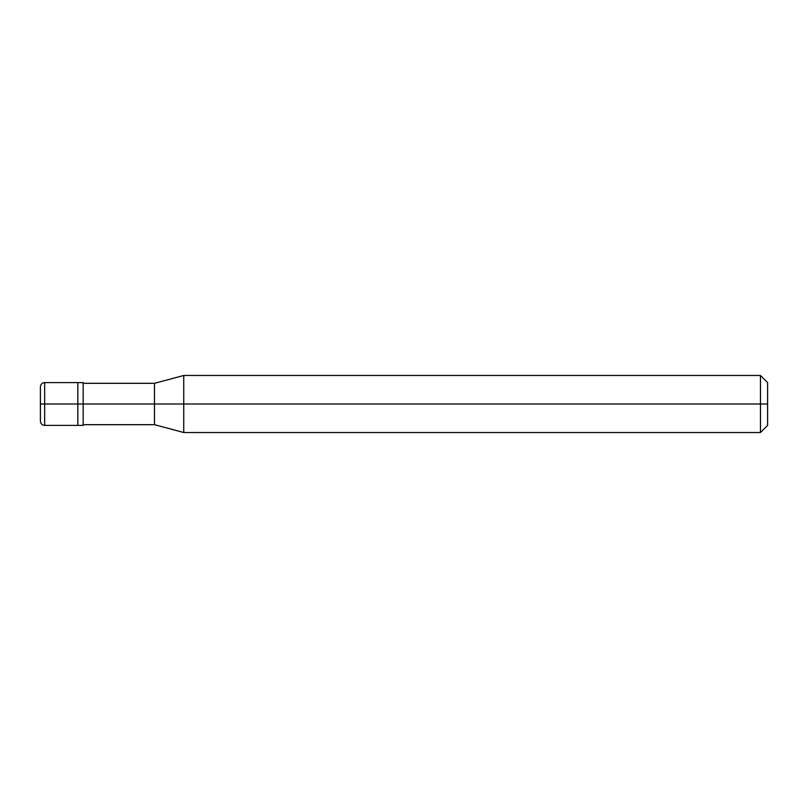 <?xml version="1.0" encoding="UTF-8"?>
<svg xmlns="http://www.w3.org/2000/svg" width="808" height="808" viewBox="0 0 808 808"><rect width="100%" height="100%" fill="white"/><g stroke="black" fill="none" stroke-linecap="round" stroke-linejoin="round"><path stroke-width="1.21" d="M77.831 404L77.831 425.392L77.831 382.608L77.831 404L44.682 404L44.682 382.608L44.682 404L40.4 404L40.4 387.042L40.4 420.958L40.4 404L44.682 404L44.682 382.608L44.682 425.392L44.682 404L44.682 425.392L44.682 404L77.831 404L77.831 425.392L77.831 382.608L77.831 425.392L77.831 404L83.173 404L83.173 382.608L83.173 404L77.831 404M767.6 404L767.6 425.392L767.6 382.608L767.6 404L760.469 404L760.469 375.478L760.469 404L183.739 404L183.739 375.478L183.739 404L154.469 404L154.469 383.325L154.469 404L83.173 404L83.173 425.392L83.173 404L83.173 425.392L83.173 404L154.469 404L154.469 383.325L154.469 424.675L154.469 404L154.469 424.675L154.469 404L183.739 404L183.739 375.478L183.739 432.522L183.739 404L183.739 432.522L183.739 404L760.469 404L760.469 375.478L760.469 432.522L760.469 404L760.469 432.522L760.469 404L767.6 404L767.6 425.392L767.6 404M40.4 387.042L40.4 386.891C40.653 384.285 42.077 382.861 44.682 382.608L83.173 382.608M40.4 420.958L40.4 386.891M40.4 421.109L40.4 421.109C40.653 423.715 42.077 425.139 44.682 425.392L83.173 425.392M83.173 383.325L154.469 383.325L183.739 375.478L760.469 375.478L767.6 382.608M83.173 424.675L154.469 424.675L183.739 432.522L760.469 432.522L767.6 425.392"/></g></svg>
